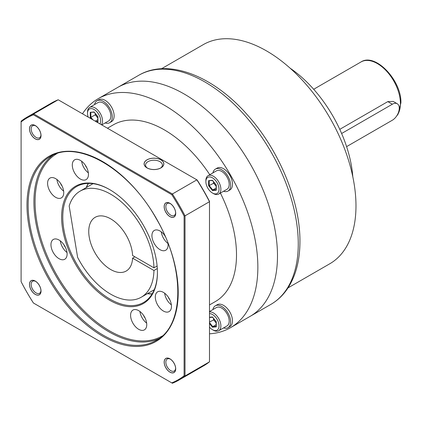 <?xml version="1.0" encoding="UTF-8"?>
<svg xmlns="http://www.w3.org/2000/svg" width="422" height="422" viewBox="0 0 422 422"><rect width="100%" height="100%" fill="white"/><g stroke="black" fill="none" stroke-linecap="round" stroke-linejoin="round"><path stroke-width="0.63" d="M161.51 68.739L203.256 44.637A126.521 73.048 60 0 1 300.754 78.534A126.521 73.048 60 0 1 355.978 205.857A126.521 73.048 60 0 1 329.777 263.776L288.031 287.878M352.808 176.755A97.951 56.553 -120 0 0 290.13 68.2M341.625 133.5L392.344 104.218A9.796 5.655 -60 0 1 397.239 103.738L393.251 101.433L387.813 101.607L339.773 129.343M397.239 103.738A9.796 5.655 -60 0 1 398.743 111.582A9.796 5.655 -60 0 1 392.344 120.217L346.594 146.629M270.877 304.378C277.834 300.332 283.61 294.735 288.215 287.593C296.022 275.202 299.926 259.841 299.936 241.511C300.279 201.051 279 150.047 247.419 114.921C213.115 75.696 168.088 57.867 138.643 75.343A132.234 76.345 60 0 1 240.54 110.77A132.234 76.345 60 0 1 298.259 243.842A132.234 76.345 60 0 1 270.877 304.378L250.098 316.373A132.234 76.345 60 0 0 277.481 255.843A132.234 76.345 -120 0 0 219.762 122.765A132.234 76.345 -120 0 0 117.865 87.338A132.234 76.345 -120 0 1 219.762 122.765A132.234 76.345 -120 0 1 277.481 255.843A132.234 76.345 60 0 1 250.098 316.373L230.47 327.704A132.234 76.345 -120 0 0 257.858 267.173A132.234 76.345 -120 0 0 200.139 134.096A132.234 76.345 -120 0 0 98.242 98.669A132.234 76.345 -120 0 0 82.469 113.792M157.116 266.002L153.951 267.828L132.582 255.489A31.017 17.909 -120 0 0 118.535 225.068A31.017 17.909 -120 0 0 95.172 217.314A31.017 17.909 -120 0 0 88.747 231.514A31.017 17.909 60 0 0 102.282 262.732A31.017 17.909 60 0 0 126.189 271.04A31.017 17.909 60 0 0 132.582 258.158L153.951 270.497L157.311 268.556M134.887 256.824L132.582 258.158M154.241 289.719L141.286 297.193A61.222 35.343 -120 0 1 77.611 257.351L69.176 206.005A61.222 35.343 -120 0 1 80.069 191.161A61.222 35.343 -120 0 1 126.711 207.002A61.222 35.343 -120 0 1 153.951 267.828M141.286 297.193A61.222 35.343 -120 0 0 153.951 270.497M209.491 304.942L215.373 301.551A102.034 58.906 60 0 0 236.505 254.841A102.034 58.906 -120 0 0 220.4 193.081M209.787 174.703A102.034 58.906 -120 0 0 113.339 124.828L107.462 128.219M209.491 333.802A132.234 76.345 -120 0 0 230.47 327.704M212.936 309.553A12.649 7.306 60 0 1 215.362 305.797A12.649 7.306 60 0 1 225.111 309.189A12.649 7.306 60 0 1 230.634 321.917A12.649 7.306 60 0 1 228.012 327.709A12.649 7.306 60 0 1 223.549 327.931M215.362 305.797L217.209 304.731A12.649 7.306 60 0 1 226.957 308.118A12.649 7.306 60 0 1 232.48 320.852A12.649 7.306 60 0 1 229.858 326.644L228.012 327.709M212.936 172.888A12.649 7.306 60 0 1 215.362 169.127A12.649 7.306 60 0 1 225.111 172.519A12.649 7.306 60 0 1 230.634 185.253A12.649 7.306 60 0 1 228.012 191.045A12.649 7.306 60 0 1 223.549 191.266M215.362 169.127L217.209 168.061A12.649 7.306 60 0 1 226.957 171.453A12.649 7.306 60 0 1 232.48 184.187A12.649 7.306 60 0 1 229.858 189.979L228.012 191.045M94.581 104.55A12.649 7.306 60 0 1 97.002 100.795A12.649 7.306 60 0 1 106.755 104.187A12.649 7.306 60 0 1 112.278 116.92A12.649 7.306 60 0 1 109.657 122.712A12.649 7.306 60 0 1 105.189 122.934M97.002 100.795L98.853 99.729A12.649 7.306 60 0 1 108.602 103.121A12.649 7.306 60 0 1 114.125 115.855A12.649 7.306 60 0 1 111.503 121.647L109.657 122.712M213.374 330.215L212.451 329.682L213.374 330.215A10.613 6.124 -120 0 0 218.68 330.743L226.994 325.942A10.613 6.124 -120 0 0 228.618 317.439A10.613 6.124 -120 0 0 221.687 308.092A10.613 6.124 60 0 0 216.38 307.564L209.491 311.541M218.68 330.743A10.613 6.124 -120 0 0 220.31 322.239A10.613 6.124 -120 0 0 213.374 312.887A10.613 6.124 60 0 0 209.491 311.895M209.491 313.593A9.305 5.37 60 0 1 212.451 314.49A9.305 5.37 -120 0 1 219.034 325.884A9.305 5.37 -120 0 1 212.451 329.682L212.451 329.682A9.305 5.37 60 0 1 209.491 327.161M209.491 323.526L212.451 327.208L216.296 326.865L216.296 321.743L212.451 316.959L209.491 317.223M216.296 326.865L216.296 326.322L216.296 326.865M212.451 327.208L212.751 326.639L216.169 326.333M216.169 324.666L212.751 326.639L209.491 322.582M213.527 318.425L213.527 319.739L216.169 323.03M214.397 319.512L209.491 322.065M218.68 194.073L226.994 189.278A10.613 6.124 -120 0 0 228.618 180.774A10.613 6.124 -120 0 0 221.687 171.422A10.613 6.124 60 0 0 216.38 170.894L208.072 175.694A10.613 6.124 60 0 1 213.374 176.222A10.613 6.124 -120 0 1 220.31 185.569A10.613 6.124 -120 0 1 218.68 194.073A10.613 6.124 -120 0 1 213.374 193.55L212.451 193.018A9.305 5.37 60 0 1 205.873 181.618A9.305 5.37 60 0 1 212.451 177.82A9.305 5.37 -120 0 1 219.034 189.22A9.305 5.37 -120 0 1 212.451 193.018L213.374 193.55M205.873 181.618L205.873 180.553A10.613 6.124 60 0 1 208.072 175.694M208.61 180.637L208.61 185.759L212.451 190.544L216.296 190.201L216.296 185.073L212.451 180.294L208.61 180.637L212.561 180.563M216.296 190.201L216.296 189.652L216.296 190.201M212.451 190.544L212.751 189.969L216.169 189.663M208.61 185.759L209.207 185.564L212.751 189.969L216.169 187.996M213.527 181.761L213.527 183.069L216.169 186.36M214.397 182.842L209.207 185.564L209.207 180.864M101.744 124.923L108.633 120.945A10.613 6.124 -120 0 0 110.263 112.442A10.613 6.124 -120 0 0 103.332 103.089A10.613 6.124 60 0 0 98.025 102.562L89.712 107.362A10.613 6.124 60 0 1 95.019 107.89A10.613 6.124 -120 0 1 101.554 116.071A10.613 6.124 -120 0 1 101.438 124.743M88.219 117.11A9.305 5.37 60 0 1 87.518 113.286L87.518 112.22A10.613 6.124 60 0 1 89.712 107.362M87.518 113.286A9.305 5.37 60 0 1 94.095 109.488A9.305 5.37 -120 0 1 99.972 123.899M96.654 121.984L97.941 121.868L97.941 116.741L94.095 111.962L90.25 112.305L94.206 112.231M97.941 121.32L97.941 116.593M90.25 112.305L90.25 117.427L90.851 117.226L92.956 119.848M97.814 119.663L95.224 121.156M95.172 113.428L95.172 114.737L97.814 118.028M96.042 114.51L90.851 117.226L90.851 112.532M63.875 244.67A7.348 4.241 -120 0 0 65.516 247.514M60.293 240.857A11.426 6.599 -120 0 0 67.024 252.52M59.038 240.023A11.426 6.599 -120 0 0 53.325 239.459A11.426 6.599 -120 0 0 51.574 248.616A11.426 6.599 -120 0 0 59.038 258.686A11.426 6.599 -120 0 0 64.751 259.25A11.426 6.599 -120 0 0 66.502 250.093A11.426 6.599 -120 0 0 59.038 240.023M109.525 300.163A67.747 39.114 60 0 1 61.617 217.188A67.747 39.114 60 0 1 109.525 189.525L109.525 189.525A67.747 39.114 60 0 1 157.427 272.501A67.747 39.114 60 0 1 109.525 300.163M138.669 310.639A11.426 6.599 -120 0 0 132.956 310.07A11.426 6.599 -120 0 0 131.205 319.227A11.426 6.599 -120 0 0 138.669 329.297A11.426 6.599 -120 0 0 144.387 329.867A11.426 6.599 -120 0 0 146.139 320.709A11.426 6.599 -120 0 0 138.669 310.639M164.907 235.745A11.426 6.599 -120 0 0 160.007 231.003A11.426 6.599 -120 0 0 154.294 230.438A11.426 6.599 -120 0 0 152.542 239.596A11.426 6.599 -120 0 0 160.007 249.666A11.426 6.599 -120 0 0 165.725 250.23A11.426 6.599 -120 0 0 167.924 243.035M80.375 160.392A11.426 6.599 -120 0 0 74.662 159.822A11.426 6.599 -120 0 0 72.911 168.979A11.426 6.599 -120 0 0 80.375 179.049A11.426 6.599 -120 0 0 86.088 179.619A11.426 6.599 -120 0 0 87.839 170.462A11.426 6.599 -120 0 0 80.375 160.392M55.667 178.659A11.426 6.599 -120 0 0 49.954 178.095A11.426 6.599 -120 0 0 48.203 187.252A11.426 6.599 -120 0 0 55.667 197.322A11.426 6.599 -120 0 0 61.38 197.886A11.426 6.599 -120 0 0 63.131 188.729A11.426 6.599 -120 0 0 55.667 178.659M163.383 292.367A11.426 6.599 -120 0 0 157.67 291.802A11.426 6.599 -120 0 0 155.918 300.96A11.426 6.599 -120 0 0 163.383 311.03A11.426 6.599 -120 0 0 169.095 311.594A11.426 6.599 -120 0 0 170.847 302.437A11.426 6.599 -120 0 0 163.383 292.367M33.428 114.805A151.171 87.28 -120 0 0 21.1 121.921L21.1 281.659A151.171 87.28 -120 0 0 33.428 303.017L171.765 382.886A151.171 87.28 -120 0 0 184.097 375.765L184.097 216.027A151.171 87.28 -120 0 0 171.765 194.674L33.428 114.805L33.723 113.903A151.825 87.655 -120 0 0 27.15 117.094A151.825 87.655 -120 0 0 21.1 121.193L21.1 121.921M169.939 203.367A8.081 4.663 -120 0 0 164.227 206.664A8.081 4.663 -120 0 0 169.939 216.56A8.081 4.663 -120 0 0 175.652 213.263A8.081 4.663 -120 0 0 169.939 203.367L169.939 203.367M169.939 358.885A8.081 4.663 -120 0 0 164.227 362.181A8.081 4.663 -120 0 0 169.939 372.077A8.081 4.663 -120 0 0 175.652 368.781A8.081 4.663 -120 0 0 169.939 358.885L169.939 358.885M35.258 281.126A8.081 4.663 -120 0 0 29.54 284.423A8.081 4.663 -120 0 0 35.258 294.324A8.081 4.663 -120 0 0 40.971 291.022A8.081 4.663 -120 0 0 35.258 281.126L35.258 281.126M35.258 125.608A8.081 4.663 -120 0 0 29.54 128.905A8.081 4.663 -120 0 0 35.258 138.801A8.081 4.663 -120 0 0 40.971 135.504A8.081 4.663 -120 0 0 35.258 125.608L35.258 125.608M171.765 382.886L172.398 383.25A151.825 87.655 -120 0 0 178.97 380.058A151.825 87.655 -120 0 0 185.021 375.96L185.021 215.832A151.825 87.655 -120 0 0 172.398 193.972L33.723 113.903L58.194 99.777A151.825 87.655 -120 0 0 51.621 102.963L27.15 117.094M184.097 375.765L185.021 375.96L209.491 361.833L209.491 201.7A151.825 87.655 -120 0 0 196.868 179.841L58.194 99.777M184.097 216.027L185.021 215.832L209.491 201.7L209.491 201.363A151.171 87.28 -120 0 0 197.164 180.009L196.868 179.841L172.398 193.972L171.765 194.674M160.951 167.898A9.875 5.702 180 0 1 146.983 167.898A9.875 5.702 180 0 1 146.983 159.838A9.875 5.702 180 0 1 160.951 159.838A9.875 5.702 180 0 1 160.951 167.898L160.951 167.898M178.97 380.058L203.441 365.932A151.825 87.655 -120 0 0 209.491 361.833M170.356 203.626A6.937 4.004 -120 0 0 167.276 203.488A6.937 4.004 -120 0 0 166.215 209.048A6.937 4.004 -120 0 0 170.746 215.162A6.937 4.004 -120 0 0 174.217 215.505A6.937 4.004 -120 0 0 175.636 212.767M170.356 359.143A6.937 4.004 -120 0 0 167.276 359.006A6.937 4.004 -120 0 0 166.215 364.566A6.937 4.004 -120 0 0 170.746 370.68A6.937 4.004 -120 0 0 174.217 371.022A6.937 4.004 -120 0 0 175.636 368.285M35.675 281.384A6.937 4.004 -120 0 0 32.594 281.247A6.937 4.004 -120 0 0 31.534 286.807A6.937 4.004 -120 0 0 36.065 292.921A6.937 4.004 -120 0 0 39.536 293.264A6.937 4.004 -120 0 0 40.955 290.531M35.675 125.867A6.937 4.004 -120 0 0 32.594 125.73A6.937 4.004 -120 0 0 31.534 131.289A6.937 4.004 -120 0 0 36.065 137.403A6.937 4.004 -120 0 0 39.536 137.746A6.937 4.004 -120 0 0 40.955 135.014M147.236 167.977A8.408 4.853 180 0 1 145.558 165.065A8.408 4.853 180 0 1 148.022 161.637A8.408 4.853 180 0 1 157.184 160.582A8.408 4.853 180 0 1 162.375 165.065A8.408 4.853 180 0 1 160.698 167.977M157.427 272.169A66.934 38.645 60 0 1 143.57 302.479A66.934 38.645 60 0 1 110.1 299.161A66.934 38.645 60 0 1 66.375 240.181A66.934 38.645 60 0 1 76.635 186.545A66.934 38.645 60 0 1 109.815 189.694M139.925 311.473A11.426 6.599 -120 0 0 146.656 323.131M143.506 315.281A7.348 4.241 -120 0 0 145.147 318.125M161.262 231.842A11.426 6.599 -120 0 0 167.993 243.499M164.844 235.65A7.348 4.241 -120 0 0 165.276 236.578M81.631 161.225A11.426 6.599 -120 0 0 88.362 172.883M85.212 165.034A7.348 4.241 -120 0 0 86.853 167.877M56.917 179.492A11.426 6.599 -120 0 0 63.648 191.155M60.499 183.306A7.348 4.241 -120 0 0 62.139 186.149M164.633 293.206A11.426 6.599 -120 0 0 171.364 304.863M168.214 297.014A7.348 4.241 -120 0 0 169.855 299.857M169.939 203.298A8.16 4.711 -120 0 0 165.857 202.892A8.16 4.711 -120 0 0 164.606 209.433A8.16 4.711 -120 0 0 169.939 216.628A8.16 4.711 -120 0 0 174.022 217.035A8.16 4.711 -120 0 0 175.272 210.494A8.16 4.711 -120 0 0 169.939 203.298M169.939 358.816A8.16 4.711 -120 0 0 165.857 358.41A8.16 4.711 -120 0 0 164.606 364.951A8.16 4.711 -120 0 0 169.939 372.146A8.16 4.711 -120 0 0 174.022 372.552A8.16 4.711 -120 0 0 175.272 366.011A8.16 4.711 -120 0 0 169.939 358.816M35.258 281.057A8.16 4.711 -120 0 0 31.175 280.656A8.16 4.711 -120 0 0 29.925 287.197A8.16 4.711 -120 0 0 35.258 294.387A8.16 4.711 -120 0 0 39.336 294.793A8.16 4.711 -120 0 0 40.591 288.252A8.16 4.711 -120 0 0 35.258 281.057M35.258 125.54A8.16 4.711 -120 0 0 31.175 125.139A8.16 4.711 -120 0 0 29.925 131.675A8.16 4.711 -120 0 0 35.258 138.87A8.16 4.711 -120 0 0 39.336 139.276A8.16 4.711 -120 0 0 40.591 132.735A8.16 4.711 -120 0 0 35.258 125.54M160.893 167.866A9.796 5.655 0 0 0 163.762 163.868A9.796 5.655 0 0 0 157.717 158.646A9.796 5.655 0 0 0 147.041 159.869A9.796 5.655 0 0 0 144.171 163.868A9.796 5.655 0 0 0 150.216 169.09A9.796 5.655 0 0 0 160.893 167.866M313.683 89.274L361.01 61.95A32.652 18.853 60 0 1 386.172 70.696A32.652 18.853 60 0 1 400.42 103.554A32.652 18.853 60 0 1 396.691 115.929M392.344 104.218L387.813 101.607M90.25 117.427L91.537 119.025M95.836 121.51L97.814 121.33M57.049 153.555A105.294 60.794 60 0 0 35.068 201.858A105.294 60.794 -120 0 0 81.14 307.944A105.294 60.794 -120 0 0 162.343 335.933M53.072 155.09A106.112 61.264 60 0 0 33.913 201.858A106.112 61.264 -120 0 0 78.35 306.625A106.112 61.264 -120 0 0 159.025 338.608M28.142 205.192A106.112 61.264 60 0 1 50.118 156.615C77.247 139.128 128.256 168.362 155.934 218.047C185.126 266.862 184.941 325.652 156.23 340.406A106.112 61.264 60 0 1 50.118 279.142A106.112 61.264 60 0 1 28.142 205.192M156.061 217.974A106.93 61.733 -120 0 0 49.131 156.24A106.93 61.733 -120 0 0 49.131 279.712A106.93 61.733 -120 0 0 156.061 341.445A106.93 61.733 -120 0 0 156.061 217.974M147.383 293.675A66.934 38.645 -120 0 0 152.105 293.944M88.298 183.417A66.934 38.645 -120 0 0 86.162 187.642M361.01 61.95C375.453 52.407 401.776 80.845 400.9 102.889L398.067 114.188L396.448 116.287M138.643 75.343L98.242 98.669M93.019 183.681L80.069 191.161M212.509 317.165L216.175 321.722L216.169 326.554M209.491 317.502L212.561 317.228M212.509 180.495L216.175 185.058L216.169 189.884M94.153 112.162L97.82 116.725M97.814 116.72L97.814 121.552M147.536 293.591L152.147 293.876M88.372 183.417L86.315 187.553"/></g></svg>
